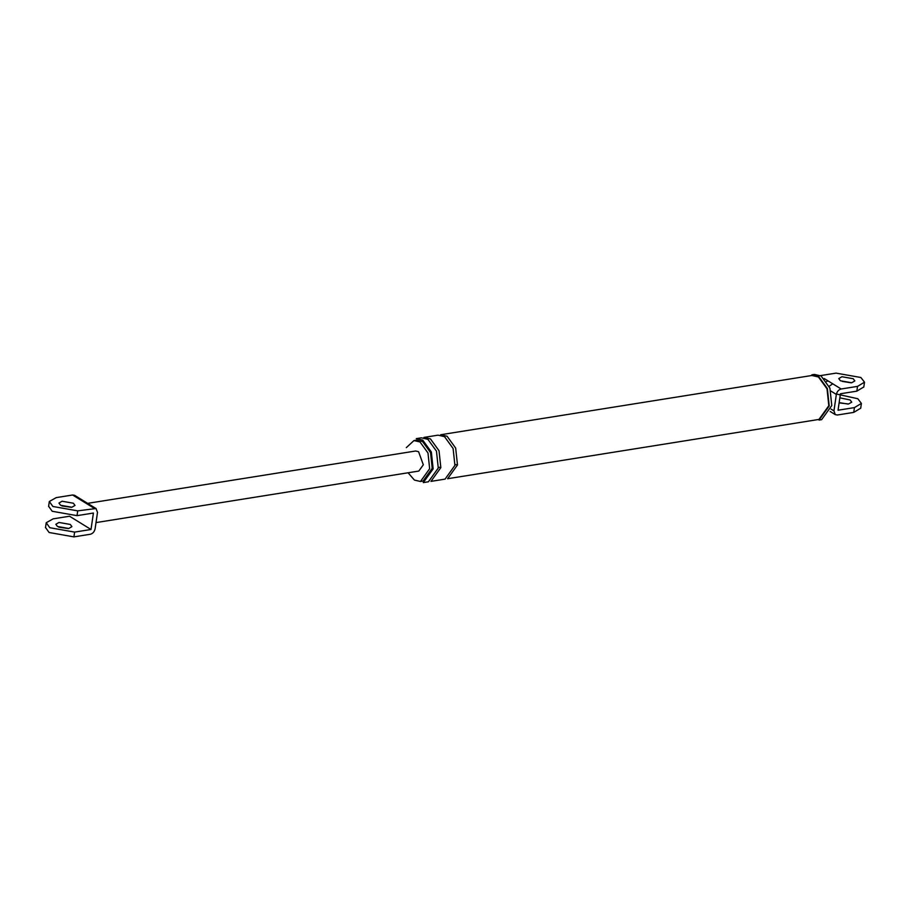 <?xml version="1.0" encoding="UTF-8"?>
<svg xmlns="http://www.w3.org/2000/svg" width="910" height="910" viewBox="0 0 910 910"><rect width="100%" height="100%" fill="white"/><g stroke="black" fill="none" stroke-linecap="round" stroke-linejoin="round"><path stroke-width="1.36" d="M82.378 500.125L80.478 499.84L72.629 494.995L56.249 497.611L49.322 501.501L52.894 506.483L77.714 510.863L96.005 508.531L97.506 512.375L95.106 528.824C94.424 531.747 92.82 533.567 90.306 534.261L73.915 536.877L49.094 532.498L45.534 527.516M58.809 527.174L68.261 528.551M71.856 507.257L60.572 505.266L58.945 503.071L62.096 501.228L73.38 503.219L75.018 505.414L71.856 507.257M88.168 503.696L86.268 503.412L80.478 499.84M91.011 529.484L69.535 516.232L53.144 518.848L46.228 522.727L49.8 527.72L74.62 532.1L91.011 529.484L93.412 513.035L77.02 515.651L52.2 511.272L48.628 506.29M59.002 522.454L55.84 524.297L57.478 526.492L68.762 528.482L71.924 526.64L70.286 524.444L59.002 522.454M96.016 522.59L418.816 471.061L423.321 464.794L418.577 451.69L415.62 451.007L87.656 503.355M72.629 494.995L74.54 495.279M61.903 505.937L71.355 507.325M824.232 378.549L828.066 380.915L826.564 381.461M828.066 380.915L832.752 383.804L829.169 386.272M819.671 375.739L836.062 373.123L860.883 377.502L864.5 382.189L857.538 386.375L841.147 388.991C838.633 389.685 837.029 391.505 836.347 394.428L833.947 410.876L835.255 414.607L837.348 415.005L853.739 412.389L854.433 407.6L838.042 410.217L840.442 393.768L856.833 391.152L863.806 386.966M860.701 408.203L853.739 412.389M839.157 402.629L848.074 404.063M836.427 394.019L857.789 398.728L861.406 403.414L854.433 407.6M839.85 397.841L850.099 399.956L851.737 402.152L848.586 403.983L839.122 402.88M851.168 382.826L842.273 381.392M408.078 472.768L414.437 480.093L420.488 481.481L429.656 468.707L427.984 452.987L419.999 441.964L413.948 440.576L406.315 447.652M438.267 468.058L428.405 481.788L423.286 482.607L433.149 468.877L431.34 451.974L422.763 440.144L416.268 438.643L421.387 437.824L427.893 439.325L436.47 451.155L438.267 468.058C437.869 467.149 438.722 467.012 440.827 467.649L439.029 450.746L430.453 438.916L423.958 437.414L438.04 435.162L444.535 436.663L453.112 448.493L454.92 465.397C454.511 464.487 455.364 464.35 457.48 464.987L455.671 448.095L447.094 436.254L440.599 434.752L811.936 375.477L818.443 376.979L827.019 388.809L828.817 405.712L818.955 419.43L447.618 478.717L457.48 464.987M420.488 481.481L423.048 481.083L432.216 468.297L430.544 452.577L422.558 441.555L416.507 440.167L413.948 440.576M829.215 405.951L827.361 388.559L818.522 376.376L811.834 374.829L814.404 374.42L821.082 375.966L829.92 388.149L831.774 405.541L821.628 419.669L819.057 420.079L829.215 405.951M851.68 382.757L840.396 380.767L838.758 378.571L841.921 376.74L853.205 378.719L854.843 380.915L851.68 382.757M454.92 465.397L445.058 479.126L430.965 481.379L440.827 467.649M94.105 508.246L86.268 503.412M77.714 510.863L77.02 515.651M74.62 532.1L73.915 536.877M836.347 394.428L830.819 391.016M831.023 409.068L833.947 410.876M832.752 383.804L841.147 388.991M857.538 386.375L856.833 391.152M74.665 495.358L96.141 508.61M49.299 501.66L48.594 506.449M46.194 522.886L45.5 527.675M835.312 414.641L830.204 411.491M861.383 403.551L860.689 408.34M863.783 387.114L864.489 382.325"/></g></svg>
